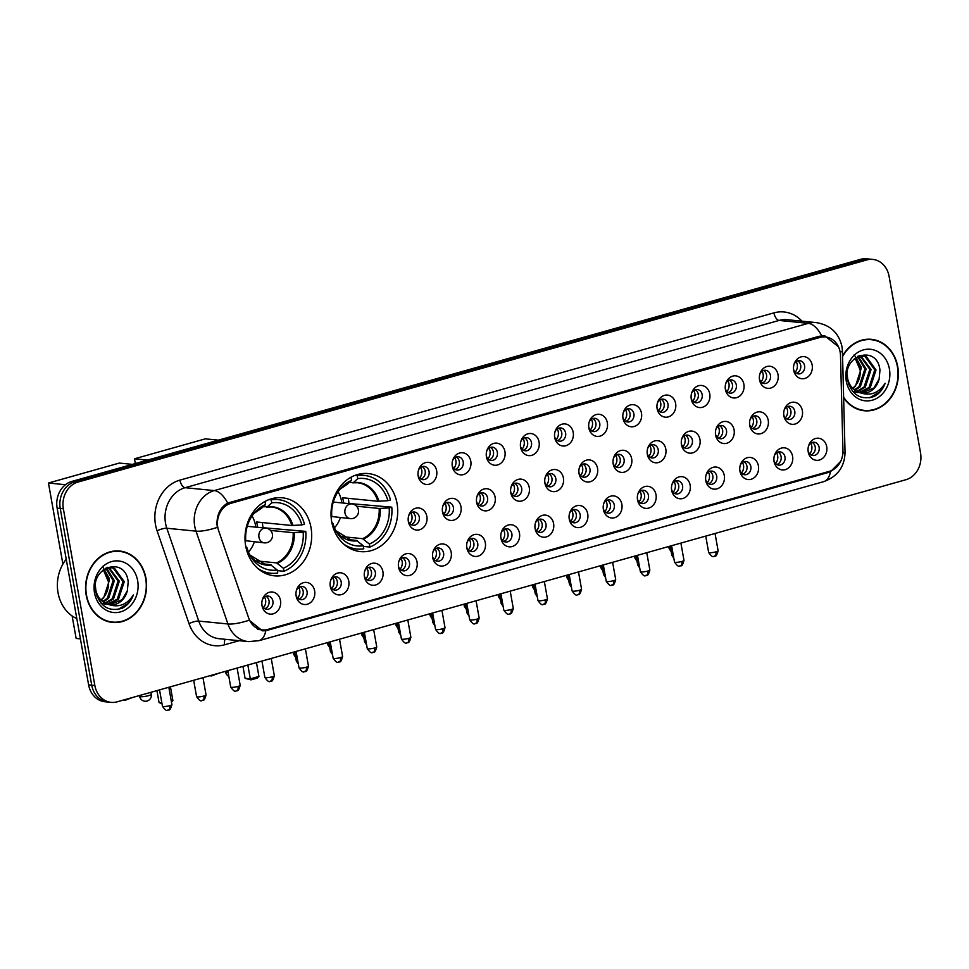 <?xml version="1.0" encoding="UTF-8"?>
<svg xmlns="http://www.w3.org/2000/svg" width="969" height="969" viewBox="0 0 969 969"><rect width="100%" height="100%" fill="white"/><g stroke="black" fill="none" stroke-linecap="round" stroke-linejoin="round"><path stroke-width="1.45" d="M331.713 521.782A39.22 33.297 95.7 0 0 360.492 551.603A39.22 33.297 95.7 0 0 397.036 503.383A39.22 33.297 95.7 0 0 368.244 473.562A39.22 33.297 95.7 0 0 331.713 521.782M245.69 546.007A39.22 33.297 95.7 0 0 274.469 575.828A39.22 33.297 95.7 0 0 311.013 527.608A39.22 33.297 95.7 0 0 282.221 497.787A39.22 33.297 95.7 0 0 245.69 546.007M314.634 590.848A11.095 9.424 -84.3 0 1 307.318 604.232A11.095 9.424 -84.3 0 1 296.151 596.056A11.095 9.424 -84.3 0 1 296.066 595.499A11.095 9.424 -84.3 0 1 296.647 589.624A11.095 9.424 -84.3 0 1 306.252 582.393A11.095 9.424 -84.3 0 1 314.634 590.848M295.993 594.821A6.662 5.657 95.7 0 0 300.85 599.69A6.662 5.657 95.7 0 0 307.052 591.502A6.662 5.657 95.7 0 0 302.158 586.439A6.662 5.657 95.7 0 0 296.441 590.278M348.779 581.243A11.095 9.424 -84.3 0 1 341.451 594.615A11.095 9.424 -84.3 0 1 330.284 586.451A11.095 9.424 -84.3 0 1 330.199 585.882A11.095 9.424 -84.3 0 1 330.78 580.007A11.095 9.424 -84.3 0 1 340.385 572.776A11.095 9.424 -84.3 0 1 348.779 581.243M330.126 585.203A6.662 5.657 95.7 0 0 334.983 590.085A6.662 5.657 95.7 0 0 341.185 581.897A6.662 5.657 95.7 0 0 336.304 576.834A6.662 5.657 95.7 0 0 330.586 580.661M382.912 571.625A11.095 9.424 -84.3 0 1 375.584 584.997A11.095 9.424 -84.3 0 1 364.429 576.834A11.095 9.424 -84.3 0 1 364.344 576.276A11.095 9.424 -84.3 0 1 364.925 570.39A11.095 9.424 -84.3 0 1 374.518 563.171A11.095 9.424 -84.3 0 1 382.912 571.625M364.271 575.586A6.662 5.657 95.7 0 0 369.116 580.467A6.662 5.657 95.7 0 0 375.33 572.279A6.662 5.657 95.7 0 0 370.437 567.216A6.662 5.657 95.7 0 0 364.719 571.044M417.045 562.02A11.095 9.424 -84.3 0 1 409.73 575.392A11.095 9.424 -84.3 0 1 398.562 567.216A11.095 9.424 -84.3 0 1 398.477 566.659A11.095 9.424 -84.3 0 1 399.058 560.785A11.095 9.424 -84.3 0 1 408.664 553.553A11.095 9.424 -84.3 0 1 417.045 562.02M398.404 565.981A6.662 5.657 95.7 0 0 403.261 570.862A6.662 5.657 95.7 0 0 409.463 562.674A6.662 5.657 95.7 0 0 404.57 557.599A6.662 5.657 95.7 0 0 398.853 561.439M451.191 552.403A11.095 9.424 -84.3 0 1 443.863 565.775A11.095 9.424 -84.3 0 1 432.707 557.611A11.095 9.424 -84.3 0 1 432.61 557.042A11.095 9.424 -84.3 0 1 433.204 551.167A11.095 9.424 -84.3 0 1 442.797 543.936A11.095 9.424 -84.3 0 1 451.191 552.403M432.549 556.363A6.662 5.657 95.7 0 0 437.394 561.245A6.662 5.657 95.7 0 0 443.596 553.057A6.662 5.657 95.7 0 0 438.715 547.994A6.662 5.657 95.7 0 0 432.998 551.821M485.324 542.785A11.095 9.424 -84.3 0 1 478.008 556.17A11.095 9.424 -84.3 0 1 466.84 547.994A11.095 9.424 -84.3 0 1 466.755 547.437A11.095 9.424 -84.3 0 1 467.337 541.55A11.095 9.424 -84.3 0 1 476.942 534.331A11.095 9.424 -84.3 0 1 485.324 542.785M466.683 546.746A6.662 5.657 95.7 0 0 471.54 551.627A6.662 5.657 95.7 0 0 477.741 543.439A6.662 5.657 95.7 0 0 472.848 538.376A6.662 5.657 95.7 0 0 467.131 542.216M519.469 533.18A11.095 9.424 -84.3 0 1 512.141 546.552A11.095 9.424 -84.3 0 1 500.973 538.376A11.095 9.424 -84.3 0 1 500.888 537.819A11.095 9.424 -84.3 0 1 501.47 531.945A11.095 9.424 -84.3 0 1 511.075 524.713A11.095 9.424 -84.3 0 1 519.469 533.18M500.816 537.141A6.662 5.657 95.7 0 0 505.673 542.022A6.662 5.657 95.7 0 0 511.874 533.834A6.662 5.657 95.7 0 0 506.993 528.771A6.662 5.657 95.7 0 0 501.276 532.599M553.602 523.563A11.095 9.424 -84.3 0 1 546.274 536.935A11.095 9.424 -84.3 0 1 535.118 528.771A11.095 9.424 -84.3 0 1 535.033 528.214A11.095 9.424 -84.3 0 1 535.615 522.327A11.095 9.424 -84.3 0 1 545.208 515.096A11.095 9.424 -84.3 0 1 553.602 523.563M534.961 527.524A6.662 5.657 95.7 0 0 539.806 532.405A6.662 5.657 95.7 0 0 546.007 524.217A6.662 5.657 95.7 0 0 541.126 519.154A6.662 5.657 95.7 0 0 535.409 522.981M587.735 513.945A11.095 9.424 -84.3 0 1 580.419 527.33A11.095 9.424 -84.3 0 1 569.251 519.154A11.095 9.424 -84.3 0 1 569.166 518.597A11.095 9.424 -84.3 0 1 569.748 512.722A11.095 9.424 -84.3 0 1 579.353 505.491A11.095 9.424 -84.3 0 1 587.735 513.945M569.094 517.918A6.662 5.657 95.7 0 0 573.951 522.8A6.662 5.657 95.7 0 0 580.152 514.612A6.662 5.657 95.7 0 0 575.259 509.537A6.662 5.657 95.7 0 0 569.542 513.376M621.88 504.34A11.095 9.424 -84.3 0 1 614.552 517.712A11.095 9.424 -84.3 0 1 603.396 509.549A11.095 9.424 -84.3 0 1 603.299 508.979A11.095 9.424 -84.3 0 1 603.893 503.105A11.095 9.424 -84.3 0 1 613.486 495.874A11.095 9.424 -84.3 0 1 621.88 504.34M603.227 508.301A6.662 5.657 95.7 0 0 608.084 513.182A6.662 5.657 95.7 0 0 614.285 504.994A6.662 5.657 95.7 0 0 609.404 499.931A6.662 5.657 95.7 0 0 603.687 503.759M656.013 494.723A11.095 9.424 -84.3 0 1 648.685 508.107A11.095 9.424 -84.3 0 1 637.529 499.931A11.095 9.424 -84.3 0 1 637.445 499.374A11.095 9.424 -84.3 0 1 638.026 493.487A11.095 9.424 -84.3 0 1 647.619 486.268A11.095 9.424 -84.3 0 1 656.013 494.723M637.372 498.684A6.662 5.657 95.7 0 0 642.217 503.565A6.662 5.657 95.7 0 0 648.431 495.377A6.662 5.657 95.7 0 0 643.537 490.314A6.662 5.657 95.7 0 0 637.82 494.142M690.146 485.118A11.095 9.424 -84.3 0 1 682.83 498.49A11.095 9.424 -84.3 0 1 671.662 490.314A11.095 9.424 -84.3 0 1 671.578 489.757A11.095 9.424 -84.3 0 1 672.159 483.882A11.095 9.424 -84.3 0 1 681.764 476.651A11.095 9.424 -84.3 0 1 690.146 485.118M671.505 489.079A6.662 5.657 95.7 0 0 676.362 493.96A6.662 5.657 95.7 0 0 682.564 485.772A6.662 5.657 95.7 0 0 677.67 480.709A6.662 5.657 95.7 0 0 671.953 484.536M724.291 475.5A11.095 9.424 -84.3 0 1 716.963 488.873A11.095 9.424 -84.3 0 1 705.807 480.709A11.095 9.424 -84.3 0 1 705.711 480.139A11.095 9.424 -84.3 0 1 706.304 474.265A11.095 9.424 -84.3 0 1 715.897 467.034A11.095 9.424 -84.3 0 1 724.291 475.5M705.65 479.461A6.662 5.657 95.7 0 0 710.495 484.343A6.662 5.657 95.7 0 0 716.697 476.154A6.662 5.657 95.7 0 0 711.815 471.091A6.662 5.657 95.7 0 0 706.098 474.919M758.424 465.883A11.095 9.424 -84.3 0 1 751.108 479.267A11.095 9.424 -84.3 0 1 739.941 471.091A11.095 9.424 -84.3 0 1 739.856 470.534A11.095 9.424 -84.3 0 1 740.437 464.66A11.095 9.424 -84.3 0 1 750.042 457.429A11.095 9.424 -84.3 0 1 758.424 465.883M739.783 469.856A6.662 5.657 95.7 0 0 744.64 474.725A6.662 5.657 95.7 0 0 750.842 466.537A6.662 5.657 95.7 0 0 745.948 461.474A6.662 5.657 95.7 0 0 740.231 465.314M792.569 456.278A11.095 9.424 -84.3 0 1 785.241 469.65A11.095 9.424 -84.3 0 1 774.074 461.486A11.095 9.424 -84.3 0 1 773.989 460.917A11.095 9.424 -84.3 0 1 774.57 455.042A11.095 9.424 -84.3 0 1 784.175 447.811A11.095 9.424 -84.3 0 1 792.569 456.278M773.916 460.239A6.662 5.657 95.7 0 0 778.773 465.12A6.662 5.657 95.7 0 0 784.975 456.932A6.662 5.657 95.7 0 0 780.093 451.869A6.662 5.657 95.7 0 0 774.376 455.696M826.702 446.661A11.095 9.424 -84.3 0 1 819.374 460.045A11.095 9.424 -84.3 0 1 808.219 451.869A11.095 9.424 -84.3 0 1 808.134 451.312A11.095 9.424 -84.3 0 1 808.715 445.425A11.095 9.424 -84.3 0 1 818.308 438.206A11.095 9.424 -84.3 0 1 826.702 446.661M808.061 450.621A6.662 5.657 95.7 0 0 812.906 455.503A6.662 5.657 95.7 0 0 819.12 447.315A6.662 5.657 95.7 0 0 814.226 442.252A6.662 5.657 95.7 0 0 808.509 446.079M280.501 600.465A11.095 9.424 -84.3 0 1 273.173 613.837A11.095 9.424 -84.3 0 1 262.018 605.673A11.095 9.424 -84.3 0 1 261.933 605.104A11.095 9.424 -84.3 0 1 262.514 599.23A11.095 9.424 -84.3 0 1 272.107 591.998A11.095 9.424 -84.3 0 1 280.501 600.465M261.86 604.426A6.662 5.657 95.7 0 0 266.705 609.307A6.662 5.657 95.7 0 0 272.907 601.119A6.662 5.657 95.7 0 0 268.025 596.056A6.662 5.657 95.7 0 0 262.308 599.884M426.857 516.416A11.095 9.424 -84.3 0 1 419.529 529.789A11.095 9.424 -84.3 0 1 408.361 521.613A11.095 9.424 -84.3 0 1 408.276 521.056A11.095 9.424 -84.3 0 1 408.857 515.181A11.095 9.424 -84.3 0 1 418.463 507.95A11.095 9.424 -84.3 0 1 426.857 516.416M408.203 520.377A6.662 5.657 95.7 0 0 413.06 525.259A6.662 5.657 95.7 0 0 419.262 517.071A6.662 5.657 95.7 0 0 414.381 512.007A6.662 5.657 95.7 0 0 408.664 515.835M460.99 506.799A11.095 9.424 -84.3 0 1 453.662 520.171A11.095 9.424 -84.3 0 1 442.506 512.007A11.095 9.424 -84.3 0 1 442.421 511.45A11.095 9.424 -84.3 0 1 443.003 505.564A11.095 9.424 -84.3 0 1 452.596 498.332A11.095 9.424 -84.3 0 1 460.99 506.799M442.348 510.76A6.662 5.657 95.7 0 0 447.193 515.641A6.662 5.657 95.7 0 0 453.407 507.453A6.662 5.657 95.7 0 0 448.514 502.39A6.662 5.657 95.7 0 0 442.797 506.218M495.123 497.182A11.095 9.424 -84.3 0 1 487.807 510.566A11.095 9.424 -84.3 0 1 476.639 502.39A11.095 9.424 -84.3 0 1 476.554 501.833A11.095 9.424 -84.3 0 1 477.136 495.958A11.095 9.424 -84.3 0 1 486.741 488.727A11.095 9.424 -84.3 0 1 495.123 497.182M476.482 501.155A6.662 5.657 95.7 0 0 481.339 506.036A6.662 5.657 95.7 0 0 487.54 497.848A6.662 5.657 95.7 0 0 482.647 492.773A6.662 5.657 95.7 0 0 476.93 496.612M529.268 487.577A11.095 9.424 -84.3 0 1 521.94 500.949A11.095 9.424 -84.3 0 1 510.784 492.785A11.095 9.424 -84.3 0 1 510.687 492.216A11.095 9.424 -84.3 0 1 511.281 486.341A11.095 9.424 -84.3 0 1 520.874 479.11A11.095 9.424 -84.3 0 1 529.268 487.577M510.627 491.537A6.662 5.657 95.7 0 0 515.472 496.419A6.662 5.657 95.7 0 0 521.673 488.231A6.662 5.657 95.7 0 0 516.792 483.168A6.662 5.657 95.7 0 0 511.075 486.995M563.401 477.959A11.095 9.424 -84.3 0 1 556.085 491.344A11.095 9.424 -84.3 0 1 544.917 483.168A11.095 9.424 -84.3 0 1 544.832 482.61A11.095 9.424 -84.3 0 1 545.414 476.724A11.095 9.424 -84.3 0 1 555.019 469.505A11.095 9.424 -84.3 0 1 563.401 477.959M544.76 481.92A6.662 5.657 95.7 0 0 549.617 486.801A6.662 5.657 95.7 0 0 555.818 478.613A6.662 5.657 95.7 0 0 550.925 473.55A6.662 5.657 95.7 0 0 545.208 477.378M597.546 468.354A11.095 9.424 -84.3 0 1 590.218 481.726A11.095 9.424 -84.3 0 1 579.05 473.55A11.095 9.424 -84.3 0 1 578.965 472.993A11.095 9.424 -84.3 0 1 579.547 467.119A11.095 9.424 -84.3 0 1 589.152 459.887A11.095 9.424 -84.3 0 1 597.546 468.354M578.893 472.315A6.662 5.657 95.7 0 0 583.75 477.196A6.662 5.657 95.7 0 0 589.951 469.008A6.662 5.657 95.7 0 0 585.07 463.945A6.662 5.657 95.7 0 0 579.353 467.773M631.679 458.737A11.095 9.424 -84.3 0 1 624.351 472.109A11.095 9.424 -84.3 0 1 613.195 463.945A11.095 9.424 -84.3 0 1 613.111 463.376A11.095 9.424 -84.3 0 1 613.692 457.501A11.095 9.424 -84.3 0 1 623.285 450.27A11.095 9.424 -84.3 0 1 631.679 458.737M613.038 462.697A6.662 5.657 95.7 0 0 617.883 467.579A6.662 5.657 95.7 0 0 624.084 459.391A6.662 5.657 95.7 0 0 619.203 454.328A6.662 5.657 95.7 0 0 613.486 458.155M665.812 449.119A11.095 9.424 -84.3 0 1 658.496 462.504A11.095 9.424 -84.3 0 1 647.328 454.328A11.095 9.424 -84.3 0 1 647.244 453.771A11.095 9.424 -84.3 0 1 647.825 447.896A11.095 9.424 -84.3 0 1 657.43 440.665A11.095 9.424 -84.3 0 1 665.812 449.119M647.171 453.092A6.662 5.657 95.7 0 0 652.028 457.962A6.662 5.657 95.7 0 0 658.23 449.773A6.662 5.657 95.7 0 0 653.336 444.71A6.662 5.657 95.7 0 0 647.619 448.55M699.957 439.514A11.095 9.424 -84.3 0 1 692.629 452.886A11.095 9.424 -84.3 0 1 681.473 444.723A11.095 9.424 -84.3 0 1 681.377 444.153A11.095 9.424 -84.3 0 1 681.97 438.279A11.095 9.424 -84.3 0 1 691.563 431.048A11.095 9.424 -84.3 0 1 699.957 439.514M681.304 443.475A6.662 5.657 95.7 0 0 686.161 448.356A6.662 5.657 95.7 0 0 692.363 440.168A6.662 5.657 95.7 0 0 687.481 435.105A6.662 5.657 95.7 0 0 681.764 438.933M734.09 429.897A11.095 9.424 -84.3 0 1 726.762 443.269A11.095 9.424 -84.3 0 1 715.606 435.105A11.095 9.424 -84.3 0 1 715.522 434.548A11.095 9.424 -84.3 0 1 716.103 428.661A11.095 9.424 -84.3 0 1 725.696 421.442A11.095 9.424 -84.3 0 1 734.09 429.897M715.449 433.858A6.662 5.657 95.7 0 0 720.294 438.739A6.662 5.657 95.7 0 0 726.508 430.551A6.662 5.657 95.7 0 0 721.614 425.488A6.662 5.657 95.7 0 0 715.897 429.315M768.223 420.292A11.095 9.424 -84.3 0 1 760.907 433.664A11.095 9.424 -84.3 0 1 749.74 425.488A11.095 9.424 -84.3 0 1 749.655 424.931A11.095 9.424 -84.3 0 1 750.236 419.056A11.095 9.424 -84.3 0 1 759.841 411.825A11.095 9.424 -84.3 0 1 768.223 420.292M749.582 424.252A6.662 5.657 95.7 0 0 754.439 429.134A6.662 5.657 95.7 0 0 760.641 420.946A6.662 5.657 95.7 0 0 755.747 415.871A6.662 5.657 95.7 0 0 750.03 419.71M802.368 410.674A11.095 9.424 -84.3 0 1 795.04 424.047A11.095 9.424 -84.3 0 1 783.885 415.883A11.095 9.424 -84.3 0 1 783.788 415.313A11.095 9.424 -84.3 0 1 784.381 409.439A11.095 9.424 -84.3 0 1 793.974 402.208A11.095 9.424 -84.3 0 1 802.368 410.674M783.727 414.635A6.662 5.657 95.7 0 0 788.572 419.516A6.662 5.657 95.7 0 0 794.774 411.328A6.662 5.657 95.7 0 0 789.892 406.265A6.662 5.657 95.7 0 0 784.175 410.093M436.656 470.813A11.095 9.424 -84.3 0 1 429.328 484.185A11.095 9.424 -84.3 0 1 418.172 476.021A11.095 9.424 -84.3 0 1 418.087 475.452A11.095 9.424 -84.3 0 1 418.669 469.577A11.095 9.424 -84.3 0 1 428.262 462.346A11.095 9.424 -84.3 0 1 436.656 470.813M418.014 474.774A6.662 5.657 95.7 0 0 422.859 479.655A6.662 5.657 95.7 0 0 429.061 471.467A6.662 5.657 95.7 0 0 424.18 466.404A6.662 5.657 95.7 0 0 418.463 470.231M470.789 461.196A11.095 9.424 -84.3 0 1 463.473 474.58A11.095 9.424 -84.3 0 1 452.305 466.404A11.095 9.424 -84.3 0 1 452.22 465.847A11.095 9.424 -84.3 0 1 452.802 459.96A11.095 9.424 -84.3 0 1 462.407 452.741A11.095 9.424 -84.3 0 1 470.789 461.196M452.148 465.156A6.662 5.657 95.7 0 0 457.005 470.038A6.662 5.657 95.7 0 0 463.206 461.85A6.662 5.657 95.7 0 0 458.313 456.787A6.662 5.657 95.7 0 0 452.596 460.614M504.934 451.59A11.095 9.424 -84.3 0 1 497.606 464.963A11.095 9.424 -84.3 0 1 486.438 456.787A11.095 9.424 -84.3 0 1 486.353 456.229A11.095 9.424 -84.3 0 1 486.935 450.355A11.095 9.424 -84.3 0 1 496.54 443.124A11.095 9.424 -84.3 0 1 504.934 451.59M486.281 455.551A6.662 5.657 95.7 0 0 491.138 460.432A6.662 5.657 95.7 0 0 497.339 452.244A6.662 5.657 95.7 0 0 492.458 447.169A6.662 5.657 95.7 0 0 486.741 451.009M539.067 441.973A11.095 9.424 -84.3 0 1 531.739 455.345A11.095 9.424 -84.3 0 1 520.583 447.181A11.095 9.424 -84.3 0 1 520.498 446.612A11.095 9.424 -84.3 0 1 521.08 440.738A11.095 9.424 -84.3 0 1 530.673 433.506A11.095 9.424 -84.3 0 1 539.067 441.973M520.426 445.934A6.662 5.657 95.7 0 0 525.271 450.815A6.662 5.657 95.7 0 0 531.484 442.627A6.662 5.657 95.7 0 0 526.591 437.564A6.662 5.657 95.7 0 0 520.874 441.392M573.2 432.356A11.095 9.424 -84.3 0 1 565.884 445.74A11.095 9.424 -84.3 0 1 554.716 437.564A11.095 9.424 -84.3 0 1 554.631 437.007A11.095 9.424 -84.3 0 1 555.213 431.132A11.095 9.424 -84.3 0 1 564.818 423.901A11.095 9.424 -84.3 0 1 573.2 432.356M554.559 436.329A6.662 5.657 95.7 0 0 559.416 441.198A6.662 5.657 95.7 0 0 565.617 433.01A6.662 5.657 95.7 0 0 560.724 427.947A6.662 5.657 95.7 0 0 555.007 431.786M607.345 422.75A11.095 9.424 -84.3 0 1 600.017 436.123A11.095 9.424 -84.3 0 1 588.861 427.959A11.095 9.424 -84.3 0 1 588.764 427.39A11.095 9.424 -84.3 0 1 589.358 421.515A11.095 9.424 -84.3 0 1 598.951 414.284A11.095 9.424 -84.3 0 1 607.345 422.75M588.704 426.711A6.662 5.657 95.7 0 0 593.549 431.593A6.662 5.657 95.7 0 0 599.75 423.405A6.662 5.657 95.7 0 0 594.869 418.342A6.662 5.657 95.7 0 0 589.152 422.169M641.478 413.133A11.095 9.424 -84.3 0 1 634.162 426.505A11.095 9.424 -84.3 0 1 622.994 418.342A11.095 9.424 -84.3 0 1 622.91 417.784A11.095 9.424 -84.3 0 1 623.491 411.898A11.095 9.424 -84.3 0 1 633.096 404.679A11.095 9.424 -84.3 0 1 641.478 413.133M622.837 417.094A6.662 5.657 95.7 0 0 627.694 421.975A6.662 5.657 95.7 0 0 633.896 413.787A6.662 5.657 95.7 0 0 629.002 408.724A6.662 5.657 95.7 0 0 623.285 412.552M675.623 403.528A11.095 9.424 -84.3 0 1 668.295 416.9A11.095 9.424 -84.3 0 1 657.127 408.724A11.095 9.424 -84.3 0 1 657.043 408.167A11.095 9.424 -84.3 0 1 657.624 402.292A11.095 9.424 -84.3 0 1 667.229 395.061A11.095 9.424 -84.3 0 1 675.623 403.528M656.97 407.489A6.662 5.657 95.7 0 0 661.827 412.37A6.662 5.657 95.7 0 0 668.029 404.182A6.662 5.657 95.7 0 0 663.147 399.107A6.662 5.657 95.7 0 0 657.43 402.947M709.756 393.911A11.095 9.424 -84.3 0 1 702.428 407.283A11.095 9.424 -84.3 0 1 691.272 399.119A11.095 9.424 -84.3 0 1 691.188 398.55A11.095 9.424 -84.3 0 1 691.769 392.675A11.095 9.424 -84.3 0 1 701.362 385.444A11.095 9.424 -84.3 0 1 709.756 393.911M691.115 397.871A6.662 5.657 95.7 0 0 695.96 402.753A6.662 5.657 95.7 0 0 702.162 394.565A6.662 5.657 95.7 0 0 697.28 389.502A6.662 5.657 95.7 0 0 691.563 393.329M743.889 384.293A11.095 9.424 -84.3 0 1 736.573 397.678A11.095 9.424 -84.3 0 1 725.406 389.502A11.095 9.424 -84.3 0 1 725.321 388.944A11.095 9.424 -84.3 0 1 725.902 383.058A11.095 9.424 -84.3 0 1 735.507 375.839A11.095 9.424 -84.3 0 1 743.889 384.293M725.248 388.254A6.662 5.657 95.7 0 0 730.105 393.135A6.662 5.657 95.7 0 0 736.307 384.947A6.662 5.657 95.7 0 0 731.413 379.884A6.662 5.657 95.7 0 0 725.696 383.712M778.034 374.688A11.095 9.424 -84.3 0 1 770.706 388.06A11.095 9.424 -84.3 0 1 759.551 379.884A11.095 9.424 -84.3 0 1 759.454 379.327A11.095 9.424 -84.3 0 1 760.047 373.453A11.095 9.424 -84.3 0 1 769.64 366.221A11.095 9.424 -84.3 0 1 778.034 374.688M759.381 378.649A6.662 5.657 95.7 0 0 764.238 383.53A6.662 5.657 95.7 0 0 770.44 375.342A6.662 5.657 95.7 0 0 765.558 370.279A6.662 5.657 95.7 0 0 759.841 374.107M812.167 365.071A11.095 9.424 -84.3 0 1 804.839 378.443A11.095 9.424 -84.3 0 1 793.684 370.279A11.095 9.424 -84.3 0 1 793.599 369.722A11.095 9.424 -84.3 0 1 794.18 363.835A11.095 9.424 -84.3 0 1 803.773 356.604A11.095 9.424 -84.3 0 1 812.167 365.071M793.526 369.032A6.662 5.657 95.7 0 0 798.371 373.913A6.662 5.657 95.7 0 0 804.585 365.725A6.662 5.657 95.7 0 0 799.691 360.662A6.662 5.657 95.7 0 0 793.974 364.489M300.172 586.657A6.662 5.657 -84.3 0 1 303.164 591.126A6.662 5.657 -84.3 0 1 298.937 599.096M334.317 577.039A6.662 5.657 -84.3 0 1 337.297 581.509A6.662 5.657 -84.3 0 1 333.082 589.479M368.45 567.434A6.662 5.657 -84.3 0 1 371.43 571.892A6.662 5.657 -84.3 0 1 367.215 579.874M402.583 557.817A6.662 5.657 -84.3 0 1 405.575 562.286A6.662 5.657 -84.3 0 1 401.36 570.256M436.728 548.212A6.662 5.657 -84.3 0 1 439.708 552.669A6.662 5.657 -84.3 0 1 435.493 560.639M470.861 538.594A6.662 5.657 -84.3 0 1 473.841 543.052A6.662 5.657 -84.3 0 1 469.626 551.034M505.006 528.977A6.662 5.657 -84.3 0 1 507.986 533.447A6.662 5.657 -84.3 0 1 503.771 541.417M539.139 519.372A6.662 5.657 -84.3 0 1 542.119 523.829A6.662 5.657 -84.3 0 1 537.904 531.799M573.273 509.755A6.662 5.657 -84.3 0 1 576.264 514.224A6.662 5.657 -84.3 0 1 572.037 522.194M607.418 500.149A6.662 5.657 -84.3 0 1 610.397 504.607A6.662 5.657 -84.3 0 1 606.182 512.577M641.551 490.532A6.662 5.657 -84.3 0 1 644.53 494.989A6.662 5.657 -84.3 0 1 640.315 502.972M675.684 480.915A6.662 5.657 -84.3 0 1 678.675 485.384A6.662 5.657 -84.3 0 1 674.46 493.354M709.829 471.309A6.662 5.657 -84.3 0 1 712.809 475.767A6.662 5.657 -84.3 0 1 708.593 483.737M743.962 461.692A6.662 5.657 -84.3 0 1 746.954 466.162A6.662 5.657 -84.3 0 1 742.726 474.132M778.107 452.087A6.662 5.657 -84.3 0 1 781.087 456.544A6.662 5.657 -84.3 0 1 776.872 464.514M812.24 442.47A6.662 5.657 -84.3 0 1 815.22 446.927A6.662 5.657 -84.3 0 1 811.005 454.909M266.039 596.274A6.662 5.657 -84.3 0 1 269.019 600.732A6.662 5.657 -84.3 0 1 264.803 608.702M412.394 512.213A6.662 5.657 -84.3 0 1 415.374 516.683A6.662 5.657 -84.3 0 1 411.159 524.653M446.527 502.608A6.662 5.657 -84.3 0 1 449.507 507.066A6.662 5.657 -84.3 0 1 445.292 515.036M480.66 492.991A6.662 5.657 -84.3 0 1 483.652 497.46A6.662 5.657 -84.3 0 1 479.437 505.43M514.805 483.386A6.662 5.657 -84.3 0 1 517.785 487.843A6.662 5.657 -84.3 0 1 513.57 495.813M548.938 473.768A6.662 5.657 -84.3 0 1 551.93 478.226A6.662 5.657 -84.3 0 1 547.703 486.208M583.084 464.151A6.662 5.657 -84.3 0 1 586.063 468.621A6.662 5.657 -84.3 0 1 581.848 476.591M617.217 454.546A6.662 5.657 -84.3 0 1 620.196 459.003A6.662 5.657 -84.3 0 1 615.981 466.973M651.35 444.928A6.662 5.657 -84.3 0 1 654.341 449.398A6.662 5.657 -84.3 0 1 650.114 457.368M685.495 435.311A6.662 5.657 -84.3 0 1 688.474 439.781A6.662 5.657 -84.3 0 1 684.259 447.751M719.628 425.706A6.662 5.657 -84.3 0 1 722.608 430.163A6.662 5.657 -84.3 0 1 718.392 438.145M753.773 416.089A6.662 5.657 -84.3 0 1 756.753 420.558A6.662 5.657 -84.3 0 1 752.538 428.528M787.906 406.483A6.662 5.657 -84.3 0 1 790.886 410.941A6.662 5.657 -84.3 0 1 786.671 418.911M422.193 466.622A6.662 5.657 -84.3 0 1 425.173 471.079A6.662 5.657 -84.3 0 1 420.958 479.049M456.326 457.005A6.662 5.657 -84.3 0 1 459.318 461.462A6.662 5.657 -84.3 0 1 455.091 469.444M490.471 447.387A6.662 5.657 -84.3 0 1 493.451 451.857A6.662 5.657 -84.3 0 1 489.236 459.827M524.604 437.782A6.662 5.657 -84.3 0 1 527.584 442.239A6.662 5.657 -84.3 0 1 523.369 450.21M558.738 428.165A6.662 5.657 -84.3 0 1 561.729 432.634A6.662 5.657 -84.3 0 1 557.514 440.604M592.883 418.547A6.662 5.657 -84.3 0 1 595.862 423.017A6.662 5.657 -84.3 0 1 591.647 430.987M627.016 408.942A6.662 5.657 -84.3 0 1 630.007 413.4A6.662 5.657 -84.3 0 1 625.78 421.382M661.161 399.325A6.662 5.657 -84.3 0 1 664.14 403.794A6.662 5.657 -84.3 0 1 659.925 411.764M695.294 389.72A6.662 5.657 -84.3 0 1 698.274 394.177A6.662 5.657 -84.3 0 1 694.058 402.147M729.427 380.102A6.662 5.657 -84.3 0 1 732.419 384.56A6.662 5.657 -84.3 0 1 728.191 392.542M763.572 370.485A6.662 5.657 -84.3 0 1 766.552 374.955A6.662 5.657 -84.3 0 1 762.337 382.925M797.705 360.88A6.662 5.657 -84.3 0 1 800.685 365.337A6.662 5.657 -84.3 0 1 796.47 373.307M218.643 530.685A19.974 16.957 -84.3 0 1 217.783 527.39A19.974 16.957 -84.3 0 1 230.973 503.311L820.053 337.43A19.974 16.957 -84.3 0 1 825.491 336.946A19.974 16.957 -84.3 0 1 840.498 355.575L842.945 450.682A19.974 16.957 -84.3 0 1 829.416 471.322L267.928 629.426A19.974 16.957 -84.3 0 1 262.49 629.911A19.974 16.957 -84.3 0 1 248.682 618.016L218.643 530.685M86.193 595.148A35.889 30.463 95.7 0 0 112.525 622.437A35.889 30.463 95.7 0 0 145.956 578.323A35.889 30.463 95.7 0 0 119.623 551.022A35.889 30.463 95.7 0 0 86.193 595.148M110.975 622.243A35.889 30.463 95.7 0 0 114.039 622.183M843.636 397.787A35.889 30.463 95.7 0 0 864.3 410.759A35.889 30.463 95.7 0 0 897.73 366.633A35.889 30.463 95.7 0 0 871.385 339.332A35.889 30.463 95.7 0 0 842.558 355.938M862.749 410.553A35.889 30.463 95.7 0 0 865.814 410.493M840.62 461.462L830.469 471.746L828.531 472.412L265.785 630.746A25.897 12.985 -105.7 0 1 258.977 640.679L248.403 641.611A29.591 25.121 -84.3 0 1 227.933 623.975L196.004 531.145A25.897 6.504 -19 0 0 217.359 527.366L216.983 524.459C216.826 514.575 220.387 507.441 227.679 503.068L819.108 336.279L824.776 335.819L838.451 346.757M111.132 702.368L104.906 701.75A22.202 18.847 95.7 0 1 88.615 684.865L57.135 508.18A22.202 18.847 95.7 0 1 71.791 481.436L860.533 259.329A22.202 18.847 95.7 0 1 866.565 258.796L869.678 259.098A22.202 18.847 95.7 0 0 863.645 259.644L74.904 481.738A22.202 18.847 95.7 0 0 60.248 508.495L91.728 685.18A22.202 18.847 95.7 0 0 108.019 702.065A22.202 18.847 95.7 0 1 91.728 685.18L60.248 508.495A22.202 18.847 95.7 0 1 74.904 481.738L863.645 259.644A22.202 18.847 95.7 0 1 869.678 259.098L872.79 259.413A22.202 18.847 95.7 0 0 866.758 259.946L78.017 482.053A22.202 18.847 95.7 0 0 63.36 508.798L94.841 685.483A22.202 18.847 95.7 0 0 111.132 702.368A22.202 18.847 95.7 0 0 117.164 701.822L905.906 479.728A22.202 18.847 95.7 0 0 920.55 452.983L889.082 276.298A22.202 18.847 95.7 0 0 872.79 259.413M265.785 630.746L262.454 630.843L249.203 620.233A25.897 6.504 -19 0 1 227.933 623.975L198.754 621.081A29.591 25.121 95.7 0 0 219.224 638.716L248.403 641.611M263.641 629.935L261.775 630.359M872.815 339.889A35.889 30.463 95.7 0 0 869.823 339.235M121.052 551.579A35.889 30.463 95.7 0 0 118.061 550.913M119.587 551.397A35.514 30.148 95.7 0 0 86.495 595.063A35.514 30.148 95.7 0 0 112.561 622.074A35.514 30.148 95.7 0 0 145.653 578.408A35.514 30.148 95.7 0 0 119.587 551.397L116.474 551.082A35.514 30.148 95.7 0 0 114.996 550.973M66.231 559.21A36.992 31.408 95.7 0 0 58.031 592.701A36.992 31.408 95.7 0 0 76.805 618.61M100.812 599.944A18.496 15.71 95.7 0 0 108.346 581.521L103.344 569.857M106.614 568.27L114.366 580.697L108.613 598.333L103.259 602.052M105.972 568.5L113.131 580.576L107.377 598.212L102.678 601.628M109.158 567.713L119.308 581.182L113.555 598.83L105.621 603.421M108.528 567.798L118.073 581.061L112.319 598.697L105.027 603.13M102.617 570.366L111.653 567.701L114.608 568.379L124.25 581.679L118.497 599.314L108.019 604.305M105.524 604.268L100.812 602.997M111.035 567.664L113.373 568.258L123.015 581.557L117.261 599.193L107.414 604.135M127.351 590.654L128.199 581.933C125.667 555.625 90.056 566.514 95.725 591.671C99.977 606.63 108.831 612.129 122.288 608.193C127.46 605.468 131.154 601.059 133.371 594.966C126.903 604.85 118.484 607.975 108.128 604.341A18.496 15.71 95.7 0 0 110.357 604.753A18.496 15.71 95.7 0 0 127.351 590.654L122.203 599.678L109.812 604.692M108.128 604.341C101.842 602.367 97.772 597.788 95.907 590.593L95.422 586.499M108.649 604.571L105.972 603.941L97.009 596.444M104.01 569.445L109.424 580.201L103.671 597.849L100.958 600.102M107.462 567.313L108.552 567.543M107.244 567.398L107.922 567.592M106.154 567.919L111.653 567.701M94.502 592.81A25.897 21.984 95.7 0 0 120.556 611.875A25.897 21.984 95.7 0 0 137.646 580.661A25.897 21.984 95.7 0 0 111.592 561.596A25.897 21.984 95.7 0 0 94.502 592.81M102.484 566.368L109.485 578.82M107.983 621.577A35.514 30.148 95.7 0 0 109.449 621.771L112.561 622.074M133.371 594.966L127.86 603.639L117.806 609.525M843.624 397.157A35.514 30.148 95.7 0 0 864.336 410.384A35.514 30.148 95.7 0 0 897.415 366.718A35.514 30.148 95.7 0 0 871.349 339.707L868.236 339.392A35.514 30.148 95.7 0 0 866.758 339.295M871.349 339.707A35.514 30.148 95.7 0 0 842.582 356.568M852.575 388.266A18.496 15.71 95.7 0 0 860.109 369.843L855.106 358.167M858.389 356.58L866.141 369.007L860.375 386.643L855.033 390.362M857.735 356.81L864.905 368.886L859.14 386.522L854.452 389.938M860.92 356.035L871.083 369.504L865.317 387.14L857.383 391.73M860.29 356.12L869.847 369.383L864.082 387.019L856.79 391.44M854.392 358.675L863.415 356.023L866.371 356.689L876.024 369.988L870.259 387.624L859.782 392.627M857.286 392.59L852.587 391.306M862.798 355.974L865.135 356.568L874.789 369.867L869.023 387.503L859.176 392.445M879.125 378.964L879.961 370.243C877.429 343.934 841.831 354.824 847.5 379.981C851.739 394.94 860.593 400.451 874.05 396.515C879.222 393.789 882.916 389.381 885.133 383.288C878.677 393.172 870.259 396.297 859.891 392.651A18.496 15.71 95.7 0 0 862.119 393.063A18.496 15.71 95.7 0 0 879.125 378.964L873.965 388L861.574 393.002M859.891 392.651C853.604 390.677 849.534 386.098 847.681 378.915L847.185 374.809M860.411 392.881L857.747 392.251L848.771 384.766M855.772 357.755L861.199 368.523L855.445 386.159L852.732 388.424M859.237 355.623L860.315 355.853M859.019 355.72L859.685 355.914M857.916 356.229L863.415 356.023M846.276 381.12A25.897 21.984 95.7 0 0 872.318 400.185A25.897 21.984 95.7 0 0 889.409 368.971A25.897 21.984 95.7 0 0 863.367 349.906A25.897 21.984 95.7 0 0 846.276 381.12M854.246 354.678L861.247 367.13M859.757 409.887A35.514 30.148 95.7 0 0 861.223 410.081L864.336 410.384M885.133 383.288L879.634 391.948L869.581 397.835M257.645 527.318A29.009 24.625 95.7 0 0 257.366 525.525A29.009 24.625 95.7 0 0 256.531 521.988L291.839 525.489L301.868 524.932A33.891 28.767 95.7 0 0 271.72 502.85L271.175 499.822A36.992 31.408 95.7 0 1 278.115 499.604A36.992 31.408 95.7 0 1 304.472 524.193L301.868 524.932M262.187 522.545A35.15 29.833 -84.3 0 1 262.49 524.084A35.15 29.833 -84.3 0 1 262.962 527.717L305.756 531.375A36.992 31.408 95.7 0 1 283.905 571.286L283.36 568.258A33.891 28.767 95.7 0 0 303.152 532.114L293.123 532.671L270.521 530.431M255.562 560.797L276.577 562.892L283.36 568.258M246.138 548.163L247.047 547.909A33.891 28.767 95.7 0 0 250.789 556.63A33.891 28.767 95.7 0 0 277.207 569.99L270.412 564.624L261.121 563.704M268.97 499.604L271.175 499.822M283.905 571.286L277.316 570.632M257.597 568.234A36.992 31.408 95.7 0 0 270.799 573.236A36.992 31.408 95.7 0 0 277.74 573.018L277.207 569.99M303.152 532.114L305.756 531.375M271.72 502.85L267.383 506.787L263.229 506.702M245.738 546.334L247.047 547.909M292.953 525.489A29.349 24.915 95.7 0 0 267.383 506.787L266.632 507.041M264.828 501.542L265.009 501.554A36.992 31.408 95.7 0 0 264.186 501.906M265.009 501.554L265.554 504.595A33.891 28.767 95.7 0 0 255.235 511.959A33.891 28.767 95.7 0 0 245.763 540.726L264.392 542.858A7.401 6.286 -84.3 0 1 258.953 537.226A7.401 6.286 -84.3 0 1 263.847 528.311A7.401 6.286 -84.3 0 1 265.857 528.129L247.252 526.288M260.952 508.701L253.939 513.437A29.349 24.915 95.7 0 1 261.23 508.519L265.554 504.595M252.061 515.98A27.822 23.619 -84.3 0 1 255.61 525.731A27.822 23.619 -84.3 0 1 255.828 527.136M254.362 541.865A27.822 23.619 -84.3 0 1 248.476 552.051M80.427 638.874L76.139 638.45L72.13 615.945M62.9 564.115L48.45 483.022L119.308 463.073L132.378 464.369M65.432 484.718L48.45 483.022M123.681 699.993L125.461 700.175L125.062 699.606M132.608 697.474L125.461 700.175M171.307 701.108L172.906 700.66L170.447 686.827M171.465 702.053L172.906 700.66M156.942 690.631L159.061 702.561L161.835 702.84M162.017 703.797L159.061 702.561M343.668 503.093A29.009 24.625 95.7 0 0 343.389 501.3A29.009 24.625 95.7 0 0 342.554 497.763L377.862 501.276L387.891 500.707A33.891 28.767 95.7 0 0 357.743 478.638L357.198 475.597A36.992 31.408 95.7 0 1 364.138 475.379A36.992 31.408 95.7 0 1 390.495 499.98L387.891 500.707M348.198 498.332A35.15 29.833 -84.3 0 1 348.513 499.859A35.15 29.833 -84.3 0 1 348.985 503.505L391.779 507.162A36.992 31.408 95.7 0 1 369.928 547.061L369.383 544.033A33.891 28.767 95.7 0 0 389.175 507.889L379.145 508.459L356.544 506.206M341.585 536.584L362.6 538.667L369.383 544.033M332.149 523.95L333.07 523.684A33.891 28.767 95.7 0 0 336.812 532.405A33.891 28.767 95.7 0 0 363.23 545.765L356.435 540.399L347.144 539.479M354.993 475.379L357.198 475.597M369.928 547.061L363.339 546.407M343.62 544.009A36.992 31.408 95.7 0 0 356.822 549.011A36.992 31.408 95.7 0 0 363.763 548.793L363.23 545.765M389.175 507.889L391.779 507.162M357.743 478.638L353.406 482.562L349.252 482.477M331.761 522.109L333.07 523.684M378.976 501.276A29.349 24.915 95.7 0 0 353.406 482.562L352.655 482.816M350.851 477.317L351.032 477.329A36.992 31.408 95.7 0 0 350.209 477.693M351.032 477.329L351.577 480.37A33.891 28.767 95.7 0 0 341.245 487.734A33.891 28.767 95.7 0 0 331.786 516.513L350.415 518.633A7.401 6.286 -84.3 0 1 344.976 513.013A7.401 6.286 -84.3 0 1 349.87 504.086A7.401 6.286 -84.3 0 1 351.868 503.904L333.275 502.063M339.974 489.212A29.349 24.915 95.7 0 1 347.253 484.294L351.577 480.37M338.084 491.755A27.822 23.619 -84.3 0 1 341.633 501.506A27.822 23.619 -84.3 0 1 341.851 502.911M340.385 517.64A27.822 23.619 -84.3 0 1 334.499 527.839M135.321 463.545L134.473 458.809L205.331 438.848L218.4 440.144M147.53 460.105L134.473 458.809M209.704 675.768L211.484 675.95L211.085 675.381M218.631 673.261L211.484 675.95M247.834 665.037L250.305 678.857L258.929 676.435L256.47 662.602M242.965 666.406L245.084 678.348L250.305 678.857L251.007 679.875L257.173 678.143L258.929 676.435M251.007 679.875L245.084 678.348M419.625 478.008A8.14 6.904 95.7 0 0 421.745 470.268A8.14 6.904 95.7 0 0 420.679 467.385M453.758 468.39A8.14 6.904 95.7 0 0 455.878 460.65A8.14 6.904 95.7 0 0 454.824 457.768M487.904 458.773A8.14 6.904 95.7 0 0 490.011 451.045A8.14 6.904 95.7 0 0 488.957 448.162M522.037 449.168A8.14 6.904 95.7 0 0 524.156 441.428A8.14 6.904 95.7 0 0 523.09 438.545M556.182 439.551A8.14 6.904 95.7 0 0 558.289 431.823A8.14 6.904 95.7 0 0 557.236 428.928M590.315 429.933A8.14 6.904 95.7 0 0 592.422 422.205A8.14 6.904 95.7 0 0 591.369 419.323M624.448 420.328A8.14 6.904 95.7 0 0 626.568 412.588A8.14 6.904 95.7 0 0 625.502 409.705M658.593 410.711A8.14 6.904 95.7 0 0 660.701 402.983A8.14 6.904 95.7 0 0 659.647 400.1M692.726 401.105A8.14 6.904 95.7 0 0 694.846 393.366A8.14 6.904 95.7 0 0 693.78 390.483M726.871 391.488A8.14 6.904 95.7 0 0 728.979 383.76A8.14 6.904 95.7 0 0 727.925 380.865M761.004 381.871A8.14 6.904 95.7 0 0 763.112 374.143A8.14 6.904 95.7 0 0 762.058 371.26M795.137 372.266A8.14 6.904 95.7 0 0 797.257 364.526A8.14 6.904 95.7 0 0 796.191 361.643M409.826 523.599A8.14 6.904 95.7 0 0 411.934 515.871A8.14 6.904 95.7 0 0 410.88 512.989M443.959 513.994A8.14 6.904 95.7 0 0 446.079 506.254A8.14 6.904 95.7 0 0 445.013 503.371M478.105 504.377A8.14 6.904 95.7 0 0 480.212 496.649A8.14 6.904 95.7 0 0 479.158 493.766M512.238 494.771A8.14 6.904 95.7 0 0 514.345 487.032A8.14 6.904 95.7 0 0 513.291 484.149M546.371 485.154A8.14 6.904 95.7 0 0 548.49 477.414A8.14 6.904 95.7 0 0 547.424 474.531M580.516 475.537A8.14 6.904 95.7 0 0 582.623 467.809A8.14 6.904 95.7 0 0 581.57 464.926M614.649 465.932A8.14 6.904 95.7 0 0 616.768 458.192A8.14 6.904 95.7 0 0 615.703 455.309M648.794 456.314A8.14 6.904 95.7 0 0 650.902 448.586A8.14 6.904 95.7 0 0 649.848 445.692M682.927 446.697A8.14 6.904 95.7 0 0 685.035 438.969A8.14 6.904 95.7 0 0 683.981 436.086M717.06 437.092A8.14 6.904 95.7 0 0 719.18 429.352A8.14 6.904 95.7 0 0 718.114 426.469M751.205 427.474A8.14 6.904 95.7 0 0 753.313 419.747A8.14 6.904 95.7 0 0 752.259 416.864M785.338 417.869A8.14 6.904 95.7 0 0 787.446 410.129A8.14 6.904 95.7 0 0 786.392 407.246M263.471 607.66A8.14 6.904 95.7 0 0 265.579 599.92A8.14 6.904 95.7 0 0 264.525 597.037M297.604 598.043A8.14 6.904 95.7 0 0 299.724 590.315A8.14 6.904 95.7 0 0 298.67 587.42M331.749 588.425A8.14 6.904 95.7 0 0 333.857 580.697A8.14 6.904 95.7 0 0 332.803 577.815M365.882 578.82A8.14 6.904 95.7 0 0 368.002 571.08A8.14 6.904 95.7 0 0 366.936 568.197M400.027 569.203A8.14 6.904 95.7 0 0 402.135 561.475A8.14 6.904 95.7 0 0 401.081 558.592M434.16 559.597A8.14 6.904 95.7 0 0 436.268 551.858A8.14 6.904 95.7 0 0 435.214 548.975M468.293 549.98A8.14 6.904 95.7 0 0 470.413 542.252A8.14 6.904 95.7 0 0 469.347 539.358M502.439 540.363A8.14 6.904 95.7 0 0 504.546 532.635A8.14 6.904 95.7 0 0 503.492 529.752M536.572 530.758A8.14 6.904 95.7 0 0 538.691 523.018A8.14 6.904 95.7 0 0 537.625 520.135M570.717 521.14A8.14 6.904 95.7 0 0 572.824 513.413A8.14 6.904 95.7 0 0 571.771 510.53M604.85 511.535A8.14 6.904 95.7 0 0 606.957 503.795A8.14 6.904 95.7 0 0 605.904 500.912M638.983 501.918A8.14 6.904 95.7 0 0 641.103 494.178A8.14 6.904 95.7 0 0 640.037 491.295M673.128 492.3A8.14 6.904 95.7 0 0 675.236 484.573A8.14 6.904 95.7 0 0 674.182 481.69M707.261 482.695A8.14 6.904 95.7 0 0 709.369 474.955A8.14 6.904 95.7 0 0 708.315 472.073M741.394 473.078A8.14 6.904 95.7 0 0 743.514 465.35A8.14 6.904 95.7 0 0 742.448 462.467M775.539 463.461A8.14 6.904 95.7 0 0 777.647 455.733A8.14 6.904 95.7 0 0 776.593 452.85M809.672 453.855A8.14 6.904 95.7 0 0 811.792 446.115A8.14 6.904 95.7 0 0 810.726 443.233M820.053 337.43L816.334 337.067M230.973 503.311L227.824 502.996M773.94 312.866A7.401 3.706 -105.7 0 0 779.1 320.436L185.091 487.698A29.591 25.121 95.7 0 0 165.554 523.369A29.591 25.121 95.7 0 0 166.813 528.25L198.754 621.081A7.401 1.865 161 0 0 189.016 623.648L157.087 530.818A36.992 31.408 -84.3 0 1 179.919 480.127L773.94 312.866A36.992 31.408 -84.3 0 1 802.005 321.187M787.143 319.709A29.591 25.121 95.7 0 0 779.1 320.436L808.291 323.331A29.591 25.121 -84.3 0 1 816.334 322.604L787.143 319.709M157.087 530.818A7.401 1.865 161 0 1 166.813 528.25L196.004 531.145A29.591 25.121 -84.3 0 1 194.733 526.264A29.591 25.121 -84.3 0 1 214.27 490.593A25.897 12.985 74.3 0 1 227.679 503.068M821.688 335.807A25.897 12.985 -105.7 0 0 808.291 323.331L214.27 490.593L185.091 487.698A7.401 3.706 -105.7 0 1 179.919 480.127M830.469 471.746A25.897 12.985 74.3 0 1 823.662 481.666L258.977 640.679M842.885 453.117A25.897 1.999 -1.5 0 0 845.041 452.257C844.689 466.804 837.555 476.603 823.662 481.666M840.135 352.05A25.897 1.999 -1.5 0 0 842.436 351.166L845.041 452.257M239.186 640.691L224.651 644.785A36.992 31.408 -84.3 0 1 189.016 623.648M866.758 259.946L860.533 259.329M78.017 482.053L71.791 481.436M63.36 508.798L57.135 508.18M94.841 685.483L88.615 684.865M225.123 639.298A7.401 3.706 -105.7 0 0 224.651 644.785M828.531 472.412L826.315 472.194M267.686 630.334L264.125 629.983M276.577 562.892A29.009 24.625 95.7 0 0 293.123 532.671M271.296 565.048A29.349 24.915 95.7 0 1 249.832 554.922L265.651 564.697A29.009 24.625 95.7 0 0 270.412 564.624M277.461 563.304A29.349 24.915 95.7 0 0 294.237 532.671M291.839 525.489A29.009 24.625 95.7 0 0 271.393 506.969A29.009 24.625 95.7 0 0 267.056 506.993M139.475 695.548L139.621 696.372A5.923 0.993 -10.1 0 0 140.529 696.723A5.923 0.993 -10.1 0 0 148.572 695.645A5.923 0.993 -10.1 0 0 151.285 694.301L150.934 692.314M362.6 538.667A29.009 24.625 95.7 0 0 379.145 508.459M335.843 530.697L351.674 540.472A29.009 24.625 95.7 0 0 356.435 540.399M363.484 539.091A29.349 24.915 95.7 0 0 380.248 508.459M335.855 530.709A29.349 24.915 95.7 0 0 357.319 540.823M377.862 501.276A29.009 24.625 95.7 0 0 357.404 482.744A29.009 24.625 95.7 0 0 353.067 482.768M225.498 671.323L225.644 672.159A5.923 0.993 -10.1 0 0 226.54 672.498A5.923 0.993 -10.1 0 0 228.139 672.51M295.157 654.572A4.809 0.799 169.9 0 1 293.607 654.257L295.654 657.406M329.29 644.954A4.809 0.799 169.9 0 1 327.74 644.651L329.799 647.801M363.423 635.349A4.809 0.799 169.9 0 1 361.885 635.034L363.932 638.183M397.569 625.732A4.809 0.799 169.9 0 1 396.018 625.429L398.065 628.566M431.702 616.127A4.809 0.799 169.9 0 1 430.151 615.812L432.21 618.961M465.835 606.509A4.809 0.799 169.9 0 1 464.296 606.194L466.343 609.344M499.98 596.892A4.809 0.799 169.9 0 1 498.429 596.589L500.488 599.738M534.113 587.287A4.809 0.799 169.9 0 1 532.575 586.972L534.622 590.121M568.258 577.669A4.809 0.799 169.9 0 1 566.708 577.367L568.755 580.504M602.391 568.064A4.809 0.799 169.9 0 1 600.841 567.749L602.9 570.898M636.524 558.447A4.809 0.799 169.9 0 1 634.986 558.132L637.033 561.281M670.669 548.829A4.809 0.799 169.9 0 1 669.119 548.527L671.166 551.676M297.846 661.342A4.809 0.799 169.9 0 1 296.308 661.028L298.355 664.177M331.992 651.725A4.809 0.799 169.9 0 1 330.441 651.422L332.488 654.572M366.125 642.12A4.809 0.799 169.9 0 1 364.574 641.805L366.633 644.954M400.258 632.503A4.809 0.799 169.9 0 1 398.719 632.188L400.766 635.337M434.403 622.885A4.809 0.799 169.9 0 1 432.852 622.582L434.899 625.732M468.536 613.28A4.809 0.799 169.9 0 1 466.985 612.965L469.044 616.114M502.669 603.663A4.809 0.799 169.9 0 1 501.13 603.36L503.177 606.497M536.814 594.058A4.809 0.799 169.9 0 1 535.263 593.743L537.323 596.892M570.947 584.44A4.809 0.799 169.9 0 1 569.409 584.125L571.456 587.275M605.092 574.823A4.809 0.799 169.9 0 1 603.542 574.52L605.589 577.669M639.225 565.218A4.809 0.799 169.9 0 1 637.675 564.903L639.734 568.052M673.358 555.6A4.809 0.799 169.9 0 1 671.82 555.298L673.867 558.435M169.708 705.662A4.809 0.799 169.9 0 1 164.96 706.51A4.809 0.799 169.9 0 1 162.453 706.256C167.661 713.753 167.746 708.775 168.485 710.035A4.809 2.41 -105.7 0 0 169.708 705.662A4.809 0.799 169.9 0 0 171.913 704.56L168.836 687.275M168.012 710.071A4.809 2.41 -105.7 0 0 168.485 710.035C168.364 708.823 169.648 712.942 171.913 704.56M203.853 696.045A4.809 0.799 169.9 0 1 199.093 696.893A4.809 0.799 169.9 0 1 196.586 696.638C201.794 704.148 201.879 699.158 202.63 700.43A4.809 2.41 -105.7 0 0 203.853 696.045A4.809 0.799 169.9 0 0 206.058 694.955L202.981 677.658M202.158 700.466A4.809 2.41 -105.7 0 0 202.63 700.43C202.509 699.206 203.793 703.324 206.058 694.955M237.986 686.427A4.809 0.799 169.9 0 1 233.238 687.287A4.809 0.799 169.9 0 1 230.719 687.021C235.927 694.531 236.024 689.553 236.763 690.812A4.809 2.41 -105.7 0 0 237.986 686.427A4.809 0.799 169.9 0 0 240.191 685.337L237.114 668.053M236.291 690.849A4.809 2.41 -105.7 0 0 236.763 690.812C236.642 689.601 237.926 693.707 240.191 685.337M272.119 676.822A4.809 0.799 169.9 0 1 267.371 677.67A4.809 0.799 169.9 0 1 264.864 677.416C270.072 684.913 270.157 679.935 270.896 681.195A4.809 2.41 -105.7 0 0 272.119 676.822A4.809 0.799 169.9 0 0 274.336 675.72L271.247 658.436M270.424 681.243A4.809 2.41 -105.7 0 0 270.896 681.195C270.775 679.984 272.059 684.102 274.336 675.72M306.265 667.205A4.809 0.799 169.9 0 1 301.504 668.065A4.809 0.799 169.9 0 1 298.997 667.798C304.205 675.308 304.29 670.318 305.041 671.59A4.809 2.41 -105.7 0 0 306.265 667.205A4.809 0.799 169.9 0 0 308.469 666.115L305.392 648.83M304.569 671.626A4.809 2.41 -105.7 0 0 305.041 671.59C304.92 670.366 306.204 674.485 308.469 666.115M340.398 657.6A4.809 0.799 169.9 0 1 335.649 658.448A4.809 0.799 169.9 0 1 333.142 658.181C338.338 665.691 338.435 660.713 339.174 661.972A4.809 2.41 -105.7 0 0 340.398 657.6A4.809 0.799 169.9 0 0 342.602 656.497L339.525 639.213M338.702 662.009A4.809 2.41 -105.7 0 0 339.174 661.972C339.053 660.761 340.337 664.879 342.602 656.497M374.543 647.982A4.809 0.799 169.9 0 1 369.783 648.83A4.809 0.799 169.9 0 1 367.275 648.576C372.484 656.086 372.568 651.095 373.307 652.355A4.809 2.41 -105.7 0 0 374.543 647.982A4.809 0.799 169.9 0 0 376.747 646.892L373.659 629.596M372.835 652.403A4.809 2.41 -105.7 0 0 373.307 652.355C373.198 651.144 374.47 655.262 376.747 646.892M408.676 638.365A4.809 0.799 169.9 0 1 403.916 639.225A4.809 0.799 169.9 0 1 401.408 638.959C406.617 646.468 406.714 641.49 407.452 642.75A4.809 2.41 -105.7 0 0 408.676 638.365A4.809 0.799 169.9 0 0 410.88 637.275L407.804 619.99M406.98 642.786A4.809 2.41 -105.7 0 0 407.452 642.75C407.331 641.539 408.615 645.645 410.88 637.275M442.809 628.76A4.809 0.799 169.9 0 1 438.061 629.608A4.809 0.799 169.9 0 1 435.553 629.353C440.762 636.851 440.847 631.873 441.585 633.132A4.809 2.41 -105.7 0 0 442.809 628.76A4.809 0.799 169.9 0 0 445.013 627.658L441.937 610.373M441.113 633.169A4.809 2.41 -105.7 0 0 441.585 633.132C441.464 631.921 442.748 636.039 445.013 627.658M476.954 619.143A4.809 0.799 169.9 0 1 472.194 620.003A4.809 0.799 169.9 0 1 469.686 619.736C474.895 627.246 474.98 622.255 475.731 623.527A4.809 2.41 -105.7 0 0 476.954 619.143A4.809 0.799 169.9 0 0 479.158 618.052L476.082 600.768M475.258 623.564A4.809 2.41 -105.7 0 0 475.731 623.527C475.609 622.304 476.893 626.422 479.158 618.052M511.087 609.537A4.809 0.799 169.9 0 1 506.339 610.385A4.809 0.799 169.9 0 1 503.819 610.119C509.028 617.628 509.125 612.65 509.864 613.91A4.809 2.41 -105.7 0 0 511.087 609.537A4.809 0.799 169.9 0 0 513.291 608.435L510.215 591.151M509.391 613.946A4.809 2.41 -105.7 0 0 509.864 613.91C509.742 612.699 511.026 616.805 513.291 608.435M545.22 599.92A4.809 0.799 169.9 0 1 540.472 600.768A4.809 0.799 169.9 0 1 537.965 600.514C543.173 608.011 543.258 603.033 543.997 604.293A4.809 2.41 -105.7 0 0 545.22 599.92A4.809 0.799 169.9 0 0 547.437 598.83L544.348 581.533M543.524 604.341A4.809 2.41 -105.7 0 0 543.997 604.293C543.875 603.081 545.159 607.2 547.437 598.83M579.365 590.303A4.809 0.799 169.9 0 1 574.605 591.163A4.809 0.799 169.9 0 1 572.098 590.896C577.306 598.406 577.391 593.428 578.142 594.687A4.809 2.41 -105.7 0 0 579.365 590.303A4.809 0.799 169.9 0 0 581.57 589.213L578.493 571.928M577.669 594.724A4.809 2.41 -105.7 0 0 578.142 594.687C578.021 593.464 579.305 597.582 581.57 589.213M613.498 580.697A4.809 0.799 169.9 0 1 608.75 581.545A4.809 0.799 169.9 0 1 606.243 581.291C611.451 588.789 611.536 583.81 612.275 585.07A4.809 2.41 -105.7 0 0 613.498 580.697A4.809 0.799 169.9 0 0 615.703 579.595L612.626 562.311M611.802 585.106A4.809 2.41 -105.7 0 0 612.275 585.07C612.154 583.859 613.438 587.977 615.703 579.595M647.643 571.08A4.809 0.799 169.9 0 1 642.883 571.928A4.809 0.799 169.9 0 1 640.376 571.674C645.584 579.183 645.669 574.193 646.408 575.465A4.809 2.41 -105.7 0 0 647.643 571.08A4.809 0.799 169.9 0 0 649.848 569.99L646.771 552.705M645.935 575.501A4.809 2.41 -105.7 0 0 646.408 575.465C646.299 574.242 647.583 578.36 649.848 569.99M681.776 561.463A4.809 0.799 169.9 0 1 677.028 562.323A4.809 0.799 169.9 0 1 674.509 562.056C679.717 569.566 679.814 564.588 680.553 565.848A4.809 2.41 -105.7 0 0 681.776 561.463A4.809 0.799 169.9 0 0 683.981 560.373L680.904 543.088M680.081 565.884A4.809 2.41 -105.7 0 0 680.553 565.848C680.432 564.636 681.716 568.742 683.981 560.373M715.909 551.858A4.809 0.799 169.9 0 1 711.161 552.705A4.809 0.799 169.9 0 1 708.654 552.451C713.862 559.949 713.947 554.971 714.686 556.23A4.809 2.41 -105.7 0 0 715.909 551.858A4.809 0.799 169.9 0 0 718.114 550.755L715.037 533.471M714.214 556.279A4.809 2.41 -105.7 0 0 714.686 556.23C714.565 555.019 715.849 559.137 718.114 550.755M262.49 629.911L257.597 629.426M825.491 336.946L819.023 336.304M842.436 351.166L841.976 346.648C838.875 332.997 830.324 324.99 816.334 322.604M271.017 498.902L278.115 499.604M263.701 572.534L270.799 573.236M271.393 506.969L266.85 507.041M139.621 696.372A5.923 5.923 0 0 0 147.058 701.035A5.923 5.923 0 0 0 151.285 694.301M264.392 542.858A7.401 7.401 0 0 0 272.495 534.852A7.401 7.401 0 0 0 265.857 528.129M357.04 474.677L364.138 475.379M349.724 548.309L356.822 549.011M357.404 482.744L352.873 482.816M339.962 489.224L346.975 484.476M225.644 672.159A5.923 5.923 0 0 0 228.829 676.41M350.415 518.633A7.401 7.401 0 0 0 358.518 510.627A7.401 7.401 0 0 0 351.868 503.904M293.607 654.257L293.244 652.246M327.74 644.651L327.389 642.629M361.885 635.034L361.522 633.023M396.018 625.429L395.655 623.406M430.151 615.812L429.8 613.789M464.296 606.194L463.933 604.184M498.429 596.589L498.078 594.566M532.575 586.972L532.211 584.961M566.708 577.367L566.344 575.344M600.841 567.749L600.489 565.726M634.986 558.132L634.622 556.121M669.119 548.527L668.755 546.504M296.308 661.028L294.661 651.846M330.441 651.422L328.806 642.229M364.574 641.805L362.939 632.624M398.719 632.188L397.084 623.006M432.852 622.582L431.217 613.389M466.985 612.965L465.35 603.784M501.13 603.36L499.495 594.167M535.263 593.743L533.628 584.561M569.409 584.125L567.761 574.944M603.542 574.52L601.906 565.327M637.675 564.903L636.039 555.721M671.82 555.298L670.185 546.104M162.453 706.256L159.534 689.892M196.586 696.638L193.667 680.286M230.719 687.021L227.812 670.669M264.864 677.416L261.945 661.064M298.997 667.798L296.09 651.447M333.142 658.181L330.223 641.829M367.275 648.576L364.356 632.224M401.408 638.959L398.501 622.607M435.553 629.353L432.634 612.989M469.686 619.736L466.779 603.384M503.819 610.119L500.912 593.767M537.965 600.514L535.045 584.162M572.098 590.896L569.191 574.544M606.243 581.291L603.324 564.927M640.376 571.674L637.457 555.322M674.509 562.056L671.602 545.704M708.654 552.451L705.735 536.099"/></g></svg>
